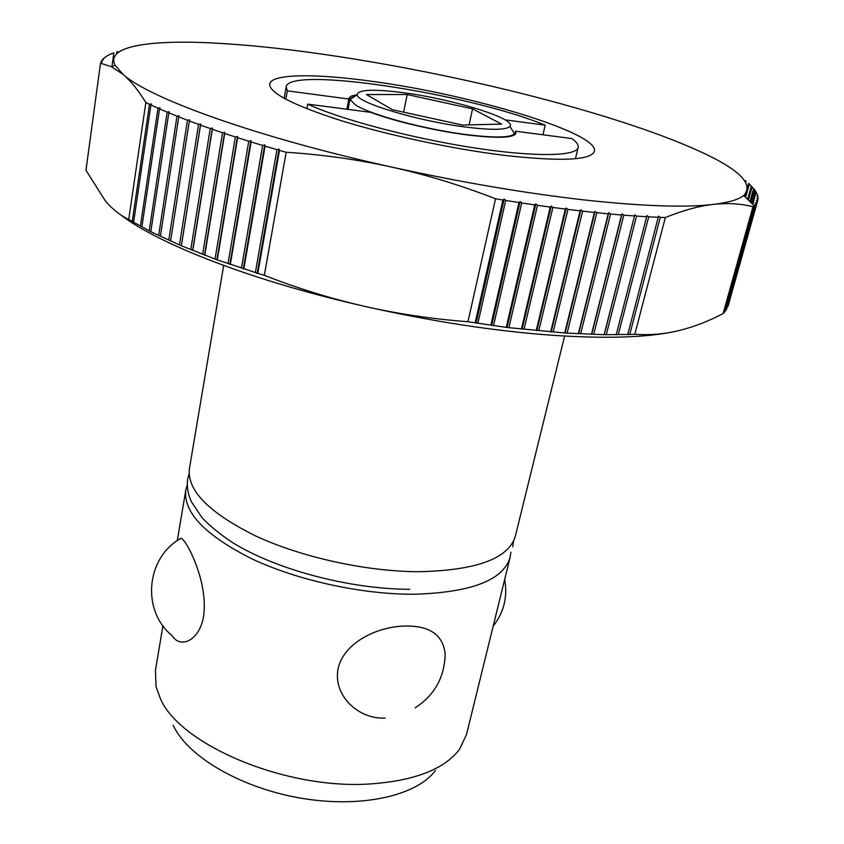 <?xml version="1.0" encoding="UTF-8"?>
<svg xmlns="http://www.w3.org/2000/svg" width="844" height="844" viewBox="0 0 844 844"><rect width="100%" height="100%" fill="white"/><g stroke="black" fill="none" stroke-linecap="round" stroke-linejoin="round"><path stroke-width="1.27" d="M203.52 616.7C199.026 642.01 179.54 648.445 172.165 635.659C141.222 610.761 145.875 557.631 181.07 538.208C185.87 538.978 208.806 581.811 203.52 616.7M178.369 539.907L181.07 538.208M162.945 625.742L155.444 670.273L156.035 686.583L160.286 698.368C179.519 744.693 285.979 789.931 370.368 783.928C414.615 780.753 444.303 769.253 459.431 749.419L466.458 734.681L510.145 557.251C503.256 580.334 470.931 592.678 413.18 594.26C361.158 594.355 297.183 580.261 251.66 558.739C205.176 535.265 183.222 512.382 185.807 490.09L187.178 485.121M385.233 718.044C358.5 719.584 332.684 695.456 338.117 668.606C343.877 641.989 378.914 625.995 406.006 626.037C430.155 625.826 443.205 635.216 445.168 654.195L444.883 660.567M435.409 770.477C417.179 795.597 361.728 808.394 301.762 798.308C241.795 788.338 188.328 757.11 173.579 726.072L173.199 725.291M223.66 265.47L189.404 468.747C186.925 490.448 209.08 512.888 255.88 536.067C301.719 557.335 366.043 571.483 418.265 571.715C476.227 570.523 508.584 558.696 515.325 536.246L564.615 336.07M279.037 149.061L257.125 273.467L255.373 272.517L276.948 149.641L279.037 149.061L279.48 150.369L286.19 152.268C322.081 154.547 357.36 159.505 392.027 167.154C460.444 182.188 524.314 193.097 583.637 199.87C641.714 206.221 684.917 207.73 713.233 204.417C728.509 202.592 738.679 199.606 743.733 195.46C754.378 183.876 738.7 168.716 696.669 149.989C641.324 125.112 552.06 99.075 460.634 79.23C414.235 69.166 368.733 60.895 324.138 54.417C279.459 47.96 239.485 44.015 204.216 42.601C144.598 40.333 105.795 47.275 115.122 65.283L123.108 74.43C149.219 98.315 257.336 137.509 392.027 167.154C426.684 174.866 461.183 185.406 495.523 198.773L502.918 199.996L504.174 199.057L505.714 200.45L518.965 202.549L520.136 201.579L521.719 202.971L534.748 204.913L535.834 203.921L537.459 205.303L550.225 207.096L551.216 206.084L552.873 207.445L565.353 209.069L566.24 208.046L567.938 209.396L580.081 210.852L580.872 209.808L582.592 211.148L594.387 212.435L595.083 211.369L565.121 333.021L507.022 327.493L467.956 321.722C432.265 319.032 397.651 313.873 364.112 306.224C430.408 321.174 492.611 330.816 550.731 335.163C605.496 338.908 647.2 337.621 675.833 331.291M582.592 211.148L553.21 331.797M504.174 155.338C453.154 149.072 388.63 135.346 341.535 120.766C293.279 105.257 269.331 93.019 269.679 84.052C271.304 73.65 315.603 73.407 372.215 81.362C470.931 94.444 599.525 133.035 594.429 151.308C590.979 160.339 560.891 161.679 504.174 155.338M307.691 104.129C339.731 119.078 409.762 137.804 471.701 147.5C533.767 157.248 576.505 156.509 578.161 147.436C578.699 144.915 576.621 141.961 571.937 138.564L515.578 131.221L516 133.162C513.901 137.931 497.876 138.553 467.945 135.029C435.873 131.031 394.306 121.293 370.832 112.357L307.691 104.129L306.847 108.76M285.831 99.286L287.319 90.846L348.836 99.033L346.905 109.235M348.836 99.033L348.867 98.548C349.268 96.743 351.969 95.509 356.98 94.844M403.949 92.787C373.512 88.852 357.909 89.506 357.128 94.75C356.664 102.599 418.424 121.262 466.152 127.117C491.799 130.24 506.389 129.997 509.924 126.389C517.024 118.898 453.439 99.202 403.949 92.787M514.344 135.04L514.481 133.658C510.757 137.677 495.08 138.036 467.428 134.734C425.903 129.649 370.822 114.879 355.683 105.067L350.06 99.613L350.049 98.769L356.136 95.425M407.167 94.56L472.556 108.844L501.61 124.1L462.406 125.049L392.407 109.709L366.391 94.517L407.167 94.56L403.632 112.168M469.095 124.891L472.556 108.844M515.578 131.221L514.787 134.766M504.965 119.827L545.182 125.176L542.956 134.787M545.182 125.176C468.736 93.621 288.532 65.642 286.137 86.964L287.319 90.846M100.974 62.161L102.272 61.549L100.51 63.205L111.44 66.718L123.108 74.43C130.609 80.75 138.184 90.129 145.843 102.567L149.493 104.297L151.487 103.917L150.918 104.962L157.997 108.18L160.022 107.779L159.537 108.855L167.165 112.125L169.222 111.725L168.821 112.822L176.987 116.155L179.065 115.733L178.759 116.852L187.452 120.238L189.552 119.795L189.33 120.945L198.551 124.374L200.661 123.91L181.333 245.773L151.002 231.826L128.721 219.524C120.101 215.304 112.294 209.069 105.31 200.83L85.961 170.277L100.51 63.205M102.272 60.061L103.495 59.523L102.04 60.167L101.016 61.855M104.139 58.109L102.303 59.819M106.544 56.305L104.16 57.93M109.477 54.649L106.555 56.189M112.927 53.14L109.488 54.586M113.856 52.803L111.957 66.518M117.727 51.484L117.516 52.993M116.588 53.837L116.862 51.8M121.219 50.577L120.481 50.819M660.272 217.362L629.782 334.403L627.683 334.699L658.52 216.138L660.272 217.362L665.346 217.53L634.804 334.266C649.753 335.332 664.492 334.097 679.03 330.563C693.578 326.987 708.274 321.332 723.097 313.599L724.257 312.385L754.072 205.894L753.217 204.702L754.441 205.567L724.658 311.911L726.346 309.632L755.971 203.931L755.063 202.739L756.245 203.573L726.652 309.136L757.258 201.843L756.298 200.661L757.416 201.473L757.722 200.577L727.971 306.277M746.043 181.228L745.801 182.125M745.41 180.595L745.231 181.238M749.345 184.024L745.642 197.348M757.722 200.577L756.92 198.467L757.975 199.258L757.996 197.348L756.941 196.177L757.944 196.937L757.479 194.943L754.747 189.879L748.649 183.38L747.647 186.978M745.896 193.287L744.957 196.673M752.131 186.756L748.417 200.102M751.382 186.091L747.678 199.363M754.409 189.425L750.78 202.423M753.586 188.729L749.989 201.642M756.15 192.021L752.7 204.322M755.264 191.303L751.856 203.488M757.416 201.473L728.034 306.256M756.245 203.573L757.258 201.843M754.441 205.567L755.971 203.931M665.346 217.53C682.859 210.42 698.811 206.042 713.233 204.417C727.644 202.834 740.895 203.615 752.985 206.748L754.072 205.894M723.097 313.599L752.985 206.748M634.804 334.266L629.782 334.403M627.831 334.446L604.22 334.72L565.121 333.021M616.278 334.551L646.937 215.589L648.698 216.834L658.309 217.288M648.698 216.834L618.325 334.541M646.937 215.589L616.226 334.825M604.177 334.424L634.772 214.84L636.534 216.106L646.631 216.729M636.534 216.106L606.308 334.456M634.772 214.84L604.22 334.72M591.538 334.066L621.553 214.988L622.06 213.88L623.821 215.178L634.371 215.958M623.821 215.178L593.765 334.14M622.06 213.88L591.676 334.393M578.404 333.475L608.218 213.817L608.819 212.73L610.571 214.038L621.553 214.988M610.571 214.038L580.714 333.591M608.819 212.73L578.636 333.823M595.083 211.369L596.813 212.688L608.218 213.817M596.813 212.688L567.189 332.81M564.794 332.652L594.387 212.435M580.872 209.808L551.174 331.998M550.742 331.597L580.081 210.852M567.938 209.396L538.82 330.542M566.24 208.046L536.816 330.721M536.288 330.299L565.353 209.069M552.873 207.445L524.061 329.054M551.216 206.084L522.088 329.223M521.465 328.77L550.225 207.096M537.459 205.303L508.964 327.335M535.834 203.921L507.022 327.493M506.305 327.008L534.748 204.913M521.719 202.971L493.561 325.383M520.136 201.579L491.672 325.531M490.86 325.024L518.965 202.549M505.714 200.45L477.904 323.21M504.174 199.057L476.069 323.347M475.172 322.809L502.918 199.996M467.956 321.722L495.523 198.773M279.48 150.369L257.821 273.298L257.125 273.467M255.373 272.517L216.919 259.762L181.333 245.773M120.956 215.051C158.862 244.306 253.274 281.136 364.112 306.224C330.574 298.554 297.31 288.258 264.32 275.334L257.821 273.298M241.479 267.981L262.611 145.432L264.721 144.873L265.069 146.16L276.948 149.641M265.069 146.16L243.853 268.772M264.721 144.873L243.262 268.962M228.049 263.381L248.748 141.212L250.858 140.674L251.111 141.94L262.611 145.432M251.111 141.94L230.338 264.183M250.858 140.674L229.853 264.383M215.104 258.739L235.37 136.981L237.491 136.464L237.649 137.709L248.748 141.212M237.649 137.709L217.319 259.551M237.491 136.464L216.919 259.762M202.687 254.065L222.531 132.751L224.652 132.255L224.715 133.479L235.37 136.981M224.715 133.479L204.807 254.877M224.652 132.255L204.512 255.12M190.818 249.381L210.251 128.552L212.371 128.066L212.34 129.269L222.531 132.751M212.34 129.269L192.833 250.193M212.371 128.066L192.632 250.446M200.661 123.91L200.534 125.091L210.251 128.552M200.534 125.091L181.428 245.498M179.508 244.686L198.551 124.374M189.33 120.945L170.615 240.814M168.8 240.002L187.452 120.238M178.759 116.852L160.413 236.141M158.704 235.339L176.987 116.155M168.821 112.822L150.833 231.499M149.23 230.697L167.165 112.125M159.537 108.855L141.887 226.899M140.399 226.108L157.997 108.18M150.918 104.962L133.595 222.352M132.223 221.571L149.493 104.297M286.19 152.268L264.32 275.334M128.721 219.524L145.843 102.567M510.863 552.155L510.145 557.251M189.098 473.864L187.59 479.445C186.756 487.178 188.064 494.689 191.525 501.99L201.99 517.604C210.008 526.118 220.157 534.421 232.427 542.492C275.724 569.563 349.849 589.217 409.794 589.291M177.282 540.645L185.807 490.09M357.128 94.75L350.06 99.613M512.741 546.775L513.574 541.067M348.044 109.382L350.049 98.769M509.924 126.389L514.481 133.658M575.471 158.704L578.161 147.436M284.143 98.368L286.137 86.964M115.122 65.283L111.44 66.718M743.733 195.46L753.534 205.145M493.181 626.153C503.963 612.375 507.793 596.813 504.67 579.48M415.164 707.842C434.544 695.213 444.545 677.331 445.168 654.195"/></g></svg>
